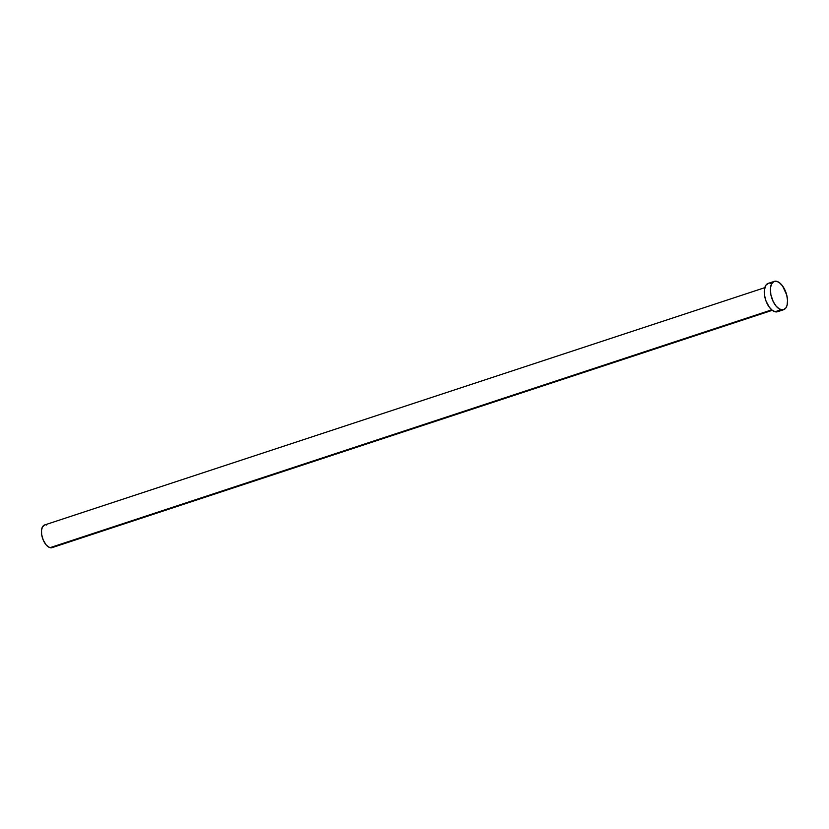 <?xml version="1.0" encoding="UTF-8"?>
<svg xmlns="http://www.w3.org/2000/svg" width="829" height="829" viewBox="0 0 829 829"><rect width="100%" height="100%" fill="white"/><g stroke="black" fill="none" stroke-linecap="round" stroke-linejoin="round"><path stroke-width="1.24" d="M764.794 287.663L44.59 524.985A11.927 6.093 71.8 0 0 42.02 536.384A11.927 6.093 71.8 0 0 50.041 547.668L771.695 309.859L50.041 547.668A11.927 6.093 71.8 0 0 52.061 547.648L772.255 310.315M774.286 281.394L768.193 283.394A14.912 7.616 71.8 0 0 764.98 297.642A14.912 7.616 71.8 0 0 775.011 311.745L781.094 309.745L775.011 311.745A14.912 7.616 71.8 0 0 777.529 311.725L783.623 309.714A14.912 7.616 -108.2 0 1 781.094 309.745A14.912 7.616 -108.2 0 1 771.074 295.642A14.912 7.616 -108.2 0 1 774.286 281.394A14.912 7.616 -108.2 0 1 776.804 281.363A14.912 7.616 -108.2 0 1 786.835 295.466A14.912 7.616 -108.2 0 1 783.623 309.714M779.281 310.585L775.82 311.901L772.493 310.492L769.239 307.124L765.986 300.948L764.535 295.352L764.338 290.088L765.913 285.186L768.39 283.342M769.913 283.217L770.721 283.373M776.804 281.363L779.322 282.616L782.576 285.984L786.711 294.948L787.54 300.492L787.073 305.269L785.902 307.922L783.426 309.777L779.436 309.041L776.11 306.119L773.219 301.601L770.866 294.741L770.431 288.077L771.54 283.953L773.778 281.601L776.804 281.363M53.46 546.736L51.315 547.793L48.714 547.109L46.051 544.777L43.253 540.114L41.657 534.55L41.512 530.342L42.403 527.037L44.745 524.944M45.968 524.85L46.611 524.964"/></g></svg>
